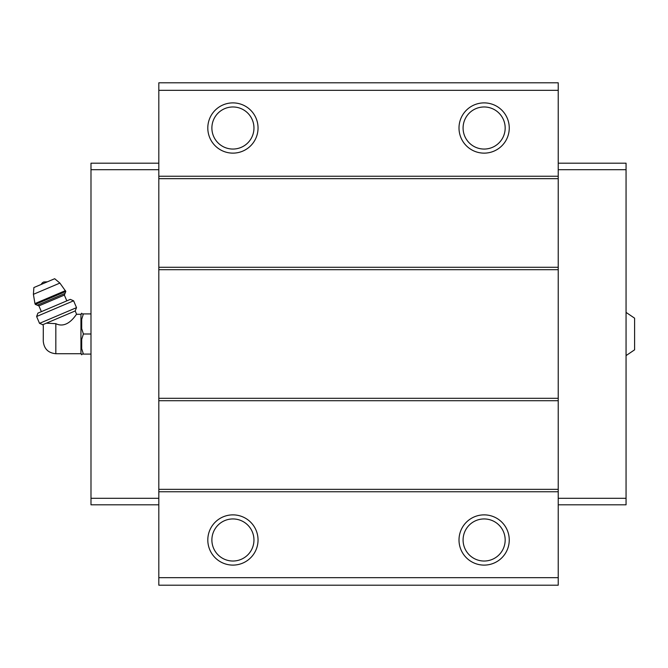 <?xml version="1.0" encoding="UTF-8"?>
<svg xmlns="http://www.w3.org/2000/svg" width="668" height="668" viewBox="0 0 668 668"><rect width="100%" height="100%" fill="white"/><g stroke="black" fill="none" stroke-linecap="round" stroke-linejoin="round"><path stroke-width="1" d="M626.058 312.399L634.6 318.177L634.6 349.823L626.058 355.601M55.828 353.723L55.828 323.663C68.169 329.775 76.929 312.916 76.603 314.277C76.945 312.916 68.136 329.783 55.828 323.663L46.359 323.178L42.819 324.681L43.303 325.834L43.261 341.156C44.013 348.788 48.196 352.971 55.828 353.723L80.945 353.723L81.696 354.8L81.696 354.098L83.383 354.098L81.696 354.098M44.931 323.788C42.652 326.234 42.652 326.234 44.931 323.788M46.359 323.178L75.192 310.946L76.603 314.277L80.945 314.277L80.945 353.723M558.231 90.33L158.817 90.33L158.817 82.799L558.231 82.799L558.231 585.201L158.817 585.201L158.817 577.67L558.231 577.67M232.923 102.889A25.117 25.117 0 0 1 254.675 140.572A25.117 25.117 0 0 1 211.172 140.572A25.117 25.117 0 0 1 232.923 102.889M484.125 102.889A25.117 25.117 0 0 1 505.885 140.572A25.117 25.117 0 0 1 462.373 140.572A25.117 25.117 0 0 1 484.125 102.889M158.817 90.33L158.817 577.67M558.231 176.243L158.817 176.243M558.231 178.657L158.817 178.657M558.231 267.284L158.817 267.284M558.231 269.688L158.817 269.688M558.231 398.312L158.817 398.312M558.231 400.716L158.817 400.716M558.231 489.343L158.817 489.343M558.231 491.757L158.817 491.757M484.125 514.869A25.117 25.117 0 0 1 505.885 552.545A25.117 25.117 0 0 1 462.373 552.545A25.117 25.117 0 0 1 484.125 514.869M232.923 514.869A25.117 25.117 0 0 1 254.675 552.545A25.117 25.117 0 0 1 211.172 552.545A25.117 25.117 0 0 1 232.923 514.869M232.923 518.944A21.042 21.042 0 0 1 251.143 550.507A21.042 21.042 0 0 1 214.704 550.507A21.042 21.042 0 0 1 232.923 518.944M484.125 518.944A21.042 21.042 0 0 1 502.353 550.507A21.042 21.042 0 0 1 465.905 550.507A21.042 21.042 0 0 1 484.125 518.944M484.125 106.972A21.042 21.042 0 0 1 502.353 138.535A21.042 21.042 0 0 1 465.905 138.535A21.042 21.042 0 0 1 484.125 106.972M232.923 106.972A21.042 21.042 0 0 1 251.143 138.535A21.042 21.042 0 0 1 214.704 138.535A21.042 21.042 0 0 1 232.923 106.972M558.231 163.184L626.058 163.184L626.058 504.816L558.231 504.816M626.058 498.286L558.231 498.286M626.058 169.714L558.231 169.714M158.817 163.184L90.99 163.184L90.99 498.286L158.817 498.286M90.99 498.286L90.99 504.816L158.817 504.816M90.99 169.714L158.817 169.714M80.945 314.277L81.696 313.2L81.696 313.902L83.383 313.902L81.696 319.321L81.696 328.581L83.383 334L81.696 339.419L81.696 348.679L83.383 354.098L90.99 354.098M83.383 334L90.99 334M81.696 319.321L83.383 313.902L90.99 313.902M83.383 313.902L81.696 313.902M41.224 284.426A5.027 5.027 0 0 1 43.787 281.971L47.336 281.829M65.823 291.448L59.895 283.082L54.684 278.715L33.876 287.549L33.4 294.321L34.945 303.581L35.304 304.408L37.274 305.201L65.021 293.427L65.823 291.448L35.304 304.408M66.817 300.851L64.362 295.072L65.021 293.427M73.614 300.792L70.282 299.381L37.909 313.125L36.615 316.498L39.521 323.354L41.942 322.327L76.519 307.647L73.614 300.792L36.615 316.498M59.895 283.082L33.4 294.321M65.472 290.622L34.945 303.581M64.362 295.072L38.919 305.869L37.274 305.201M38.919 305.869L41.374 311.647M75.192 310.946L76.519 307.647M42.819 324.681L39.521 323.354"/></g></svg>
